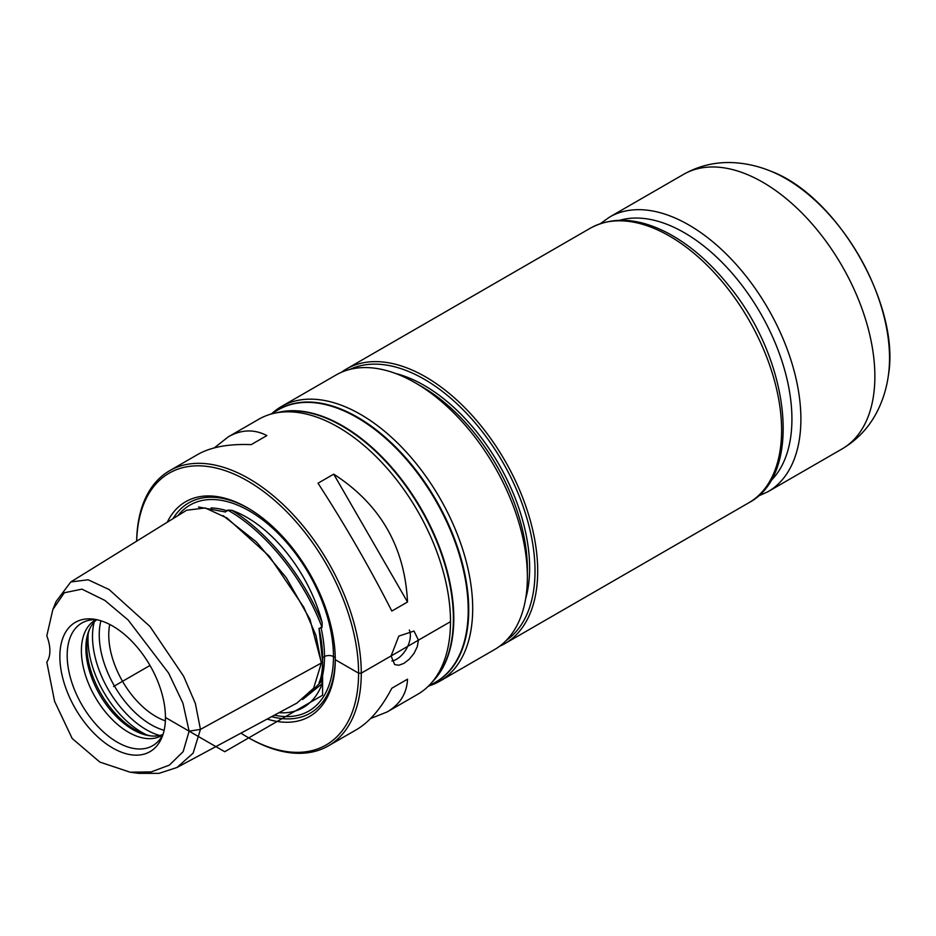 <?xml version="1.0" encoding="UTF-8"?>
<svg xmlns="http://www.w3.org/2000/svg" width="936" height="936" viewBox="0 0 936 936"><rect width="100%" height="100%" fill="white"/><g stroke="black" fill="none" stroke-linecap="round" stroke-linejoin="round"><path stroke-width="1.4" d="M240.938 733.145A156.932 90.605 -120 0 0 247.607 737.229L248.953 738.013A158.839 91.705 -120 0 0 328.372 745.875L356.593 729.589C369.615 721.925 381.361 708.142 391.833 688.241L407.523 679.173C406.856 693.424 400.07 704.352 387.141 711.945L417.596 694.36A158.839 91.705 -120 0 0 431.203 683.186A158.839 91.705 -120 0 0 450.497 621.656A158.839 91.705 -120 0 0 390.839 472.657A158.839 91.705 -120 0 0 275.254 413.057A158.839 91.705 -120 0 0 258.769 419.246L228.302 436.831C241.348 429.448 254.206 429.016 266.877 435.568L251.187 444.635C228.712 443.746 210.904 447.022 197.753 454.475L169.545 470.761A158.839 91.705 -120 0 0 136.656 541.172M271.966 413.455A158.523 91.517 60 0 1 281.338 406.587A158.523 91.517 60 0 1 403.498 449.046A158.523 91.517 60 0 1 472.692 608.575A158.523 91.517 60 0 1 439.861 681.151A158.523 91.517 60 0 1 429.214 685.831M281.338 406.587L336.036 374.997A158.523 91.517 60 0 1 415.303 382.847A158.523 91.517 60 0 1 527.389 576.997A158.523 91.517 60 0 1 494.559 649.561L439.861 681.151M415.303 382.847L422.031 386.732A149.011 86.03 60 0 1 527.389 569.228L527.389 576.997M395.483 373.452A149.011 86.03 60 0 1 529.636 567.941A149.011 86.03 60 0 1 525.622 598.853M349.924 369.404A156.616 90.429 60 0 1 469.17 416.134A156.616 90.429 60 0 1 535.018 571.042A156.616 90.429 60 0 1 506.353 640.341M341.359 372.317A158.523 91.517 60 0 1 346.355 369.041A158.523 91.517 60 0 1 468.503 411.512A158.523 91.517 60 0 1 537.697 571.042A158.523 91.517 60 0 1 504.867 643.617A158.523 91.517 60 0 1 499.543 646.296M409.313 630.033A19.34 11.162 -60 0 1 410.366 635.497A19.34 11.162 -60 0 1 391.868 660.956M391.084 655.949L398.818 636.082L414.016 631.063L418.439 640.154L417.269 646.741L414.016 653.398L409.289 659.213L403.931 663.367L398.818 665.25L394.676 664.56L391.084 655.949M328.372 745.875A158.839 91.705 -120 0 0 361.273 673.159A158.839 91.705 -120 0 0 291.938 513.314A158.839 91.705 -120 0 0 169.545 470.761M387.141 711.945L370.586 718.544M214.321 447.876L228.302 436.831M391.833 611.056C369.439 567.169 344.834 524.558 318.018 483.222L333.707 474.154C380.191 504.141 404.785 546.764 407.523 602L391.833 611.056M391.833 688.241L407.523 679.173M407.523 602L333.707 474.154M70.808 581.946L56.137 601.462L52.837 609.547L46.8 635.883A31.707 18.299 60 0 1 46.8 662.091L54.58 701.31L72.166 738.457L99.836 762.079L130.104 772.188L138.762 773.37L159.085 773.335L176.974 767.497L296.946 703.065L313.642 688.229L321.329 663.039L315.959 635.427L303.802 607.242L269.252 556.136L227.097 518.076L205.23 507.944L186.592 510.26L70.808 581.946L88.136 579.782L109.021 589.481L149.982 626.488L183.631 676.237L195.367 703.451L200.444 729.413L193.144 753.141L176.974 767.497M52.837 609.547L64.327 592.757L81.947 589.142L104.832 600.397L128.15 620.018L168.632 673.101L182.929 703.182L189.13 731.168L183.163 751.62L169.357 765.133L151.152 771.919L130.104 772.188M165.45 717.491A74.669 43.114 -120 0 0 94.279 619.246A74.669 43.114 -120 0 0 59.857 656.534A74.669 43.114 -120 0 0 103.323 741.628A74.669 43.114 -120 0 0 162.15 736.808A74.669 43.114 -120 0 0 165.45 717.491L224.745 751.725L322.581 695.237L322.581 657.704A112.554 64.982 -120 0 0 319.012 628.43L322.581 661.284C322.557 670.597 321.364 677.793 319.012 682.859L322.054 680.87L322.206 683.631A113.081 65.286 60 0 1 283.046 712.834A113.081 65.286 60 0 1 278.963 712.717M198.49 507.008L225.412 511.98L227.74 510.097L231.789 510.295A113.081 65.286 60 0 1 246.718 517.28A113.081 65.286 60 0 1 322.206 622.768L322.054 627.424L319.012 628.43M247.607 737.229A156.932 90.605 -120 0 0 358.582 673.159A156.932 90.605 -120 0 0 249.304 481.946A156.932 90.605 -120 0 0 136.691 541.16M267.169 719.059A123.962 71.569 -120 0 0 335.263 659.704A123.962 71.569 -120 0 0 247.619 507.885A123.962 71.569 -120 0 0 167.275 522.218M271.627 716.66A121.423 70.106 -120 0 0 335.263 658.663M248.52 508.412A121.423 70.106 -120 0 0 173.043 518.661M97.122 619.772A70.82 40.892 -120 0 0 89.201 620.252A70.82 40.892 -120 0 0 67.181 655.434A70.82 40.892 -120 0 0 102.586 731.168A70.82 40.892 -120 0 0 158.746 740.704A70.82 40.892 -120 0 0 163.121 734.081M96.104 619.726A66.573 38.434 -120 0 0 95.179 620.217A66.573 38.434 -120 0 0 81.397 650.695A66.573 38.434 -120 0 0 110.46 717.701A66.573 38.434 -120 0 0 161.764 735.544A66.573 38.434 -120 0 0 162.653 734.994M96.63 619.749A66.573 38.434 -120 0 0 88.978 630.501A66.573 38.434 -120 0 0 85.878 648.11A66.573 38.434 -120 0 0 149.76 735.778A66.573 38.434 -120 0 0 162.899 734.526M89.517 629.273A68.41 39.499 -120 0 0 86.826 646.074A68.41 39.499 -120 0 0 151.094 735.93M109.723 624.452A66.573 38.434 -120 0 0 108.751 634.912A66.573 38.434 -120 0 0 165.368 720.837M450.497 621.656L361.273 673.159L358.582 673.159L335.263 659.704M274.4 715.174A118.895 68.644 -120 0 0 333.473 656.592A6.341 3.662 0 0 0 324.511 656.592L322.581 657.704L322.581 661.284M335.263 657.634L333.251 656.464M113.548 686.497L149.994 665.461M275.254 413.057L279.794 412.132A157.342 90.839 60 0 1 394.302 471.171A157.342 90.839 60 0 1 453.387 618.755A157.342 90.839 60 0 1 434.281 679.712L431.203 683.186M277.231 412.647A157.248 90.792 60 0 1 393.073 468.983A157.248 90.792 60 0 1 453.796 618.45A157.248 90.792 60 0 1 432.549 681.677M270.75 414.157L278.39 409.746A157.248 90.792 60 0 1 399.567 451.877A157.248 90.792 60 0 1 468.211 610.132A157.248 90.792 60 0 1 435.638 682.122L427.998 686.533M276.249 410.986A157.342 90.839 60 0 1 398.35 449.771A157.342 90.839 60 0 1 468.737 609.898A157.342 90.839 60 0 1 433.497 683.35M346.355 369.041L590.265 228.232A158.523 91.517 60 0 1 712.413 270.691A158.523 91.517 60 0 1 781.607 430.221A158.523 91.517 60 0 1 748.777 502.796L504.867 643.617M619.831 220.264A152.182 87.855 60 0 1 760.406 313.034A152.182 87.855 60 0 1 770.457 481.162M600.444 223.61L609.547 217.094A158.523 91.517 60 0 1 731.695 259.564A158.523 91.517 60 0 1 800.888 419.094A158.523 91.517 60 0 1 768.058 491.657L757.879 496.279M609.547 217.094L683.526 174.388A158.523 91.517 60 0 1 805.674 216.859A158.523 91.517 60 0 1 874.867 376.377A158.523 91.517 60 0 1 842.037 448.952L768.058 491.657M683.526 174.388C698.864 165.754 715.338 161.834 732.911 162.63C745.711 163.262 758.183 166.058 770.34 171.007A146.648 84.673 60 0 1 888.369 375.453C886.591 388.452 882.765 400.655 876.915 412.051C868.819 427.67 857.189 439.978 842.037 448.952M189.13 731.168L200.444 729.413L321.329 663.039M223.131 515.654L256.394 541.897L286.264 577.699L309.945 619.316L321.317 662.524M322.054 680.87L307.371 695.565M227.74 510.097C265.637 531.344 303.592 578.553 322.054 627.424M231.789 510.295C268 532.151 303.393 576.178 322.206 622.768M322.206 683.631L302.632 699.508M227.331 510.869A112.554 64.982 -120 0 0 211.08 507.932M320.931 681.747A112.554 64.982 -120 0 0 320.931 627.319M333.473 656.592A118.895 68.644 -120 0 0 249.409 510.986A118.895 68.644 -120 0 0 178.027 515.56M88.218 633.555A76.085 43.933 -120 0 0 87.996 639.124A76.085 43.933 -120 0 0 146.73 734.9M94.197 622.066A76.085 43.933 -120 0 0 92.512 636.515A76.085 43.933 -120 0 0 159.67 735.474M100.912 620.79A73.3 42.319 -120 0 0 99.239 634.912A73.3 42.319 -120 0 0 164.128 730.302M590.265 228.232C612.507 216.31 638.153 217.819 667.204 232.748C689.317 244.448 709.827 262.045 728.723 285.562C790.031 359.482 803.509 474.049 748.777 502.796M770.34 171.007C837.217 195.367 900.713 305.358 888.369 375.453"/></g></svg>
